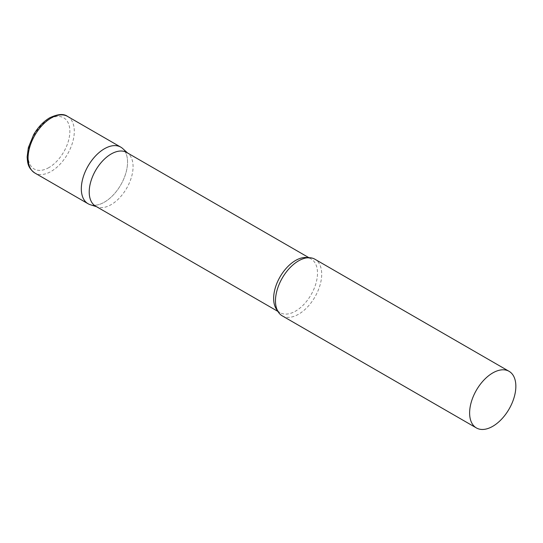 <?xml version="1.0" encoding="UTF-8"?>
<svg xmlns="http://www.w3.org/2000/svg" width="543" height="543" viewBox="0 0 543 543"><rect width="100%" height="100%" fill="white"/><g stroke="black" fill="none" stroke-linecap="round" stroke-linejoin="round"><path stroke-width="0.41" stroke-dasharray="2.71 2.04" d="M120.777 147.139A32.689 18.869 -60 0 1 125.786 173.332A32.689 18.869 -60 0 1 104.432 202.139A32.689 18.869 -60 0 1 88.088 203.754M95.643 206.177A31.012 17.905 120 0 0 97.692 207.087A31.012 17.905 120 0 0 120.79 196.498A31.012 17.905 120 0 0 133.076 166.66A31.012 17.905 120 0 0 128.467 153.791A31.012 17.905 120 0 0 126.655 152.461M90.26 204.711A32.689 18.869 120 0 0 114.593 193.552A32.689 18.869 120 0 0 127.551 162.106A32.689 18.869 120 0 0 122.691 148.538M282.245 315.85A32.689 18.869 120 0 0 307.433 307.087A32.689 18.869 120 0 0 321.7 274.195A32.689 18.869 120 0 0 314.926 259.228M67.522 116.392A32.689 18.869 -60 0 1 72.538 142.585A32.689 18.869 -60 0 1 51.185 171.391A32.689 18.869 -60 0 1 34.84 173.007M48.965 167.549A29.546 17.057 -60 0 1 28.066 155.481A29.546 17.057 -60 0 1 48.965 119.297A29.546 17.057 -60 0 1 69.857 131.358A29.546 17.057 -60 0 1 48.965 167.549M277.432 310.501A31.012 17.905 120 0 0 280.059 312.653A31.012 17.905 120 0 0 303.958 304.345A31.012 17.905 120 0 0 317.499 273.136A31.012 17.905 120 0 0 311.078 258.936A31.012 17.905 120 0 0 307.895 257.735M128.467 153.791L127.625 153.024M308.933 257.701L311.078 258.936C310.216 258.57 308.091 256.574 300.211 259.975M277.914 311.417L280.059 312.653C279.312 312.096 276.53 311.254 275.532 302.729M97.692 207.087L96.613 206.74"/><path stroke-width="0.81" d="M34.84 173.007L88.088 203.754A32.689 18.869 -60 0 1 83.079 177.561A32.689 18.869 -60 0 1 104.432 148.755A32.689 18.869 -60 0 1 120.777 147.139L67.522 116.392A32.689 18.869 -60 0 0 51.185 118.014A32.689 18.869 -60 0 0 29.831 146.82A32.689 18.869 -60 0 0 34.84 173.007C27.734 167.855 27.564 162.927 27.15 156.886L28.345 147.648L33.632 134.712C37.996 127.225 43.325 121.605 49.61 117.858C57.707 114.003 63.68 113.514 67.522 116.392M308.933 257.701L126.655 152.461A31.012 17.905 120 0 0 102.756 160.776A31.012 17.905 120 0 0 89.215 191.984A31.012 17.905 120 0 0 95.643 206.177L277.914 311.417M127.625 153.024L122.691 148.538A32.689 18.869 120 0 0 96.939 154.524A32.689 18.869 120 0 0 81.321 188.794A32.689 18.869 120 0 0 90.26 204.711L96.613 206.74M509.083 371.324L314.926 259.228A32.689 18.869 120 0 0 300.211 259.975A32.689 18.869 120 0 0 275.471 300.883A32.689 18.869 120 0 0 275.532 302.729A32.689 18.869 120 0 0 282.245 315.85L476.394 427.938A32.689 18.869 120 0 0 501.583 419.182A32.689 18.869 120 0 0 515.85 386.29A32.689 18.869 120 0 0 509.083 371.324A32.689 18.869 120 0 0 483.894 380.08A32.689 18.869 120 0 0 469.62 412.979A32.689 18.869 120 0 0 476.394 427.938M307.895 257.735A31.012 17.905 120 0 0 285.306 269.342A31.012 17.905 120 0 0 273.638 298.46A31.012 17.905 120 0 0 277.432 310.501"/></g></svg>
